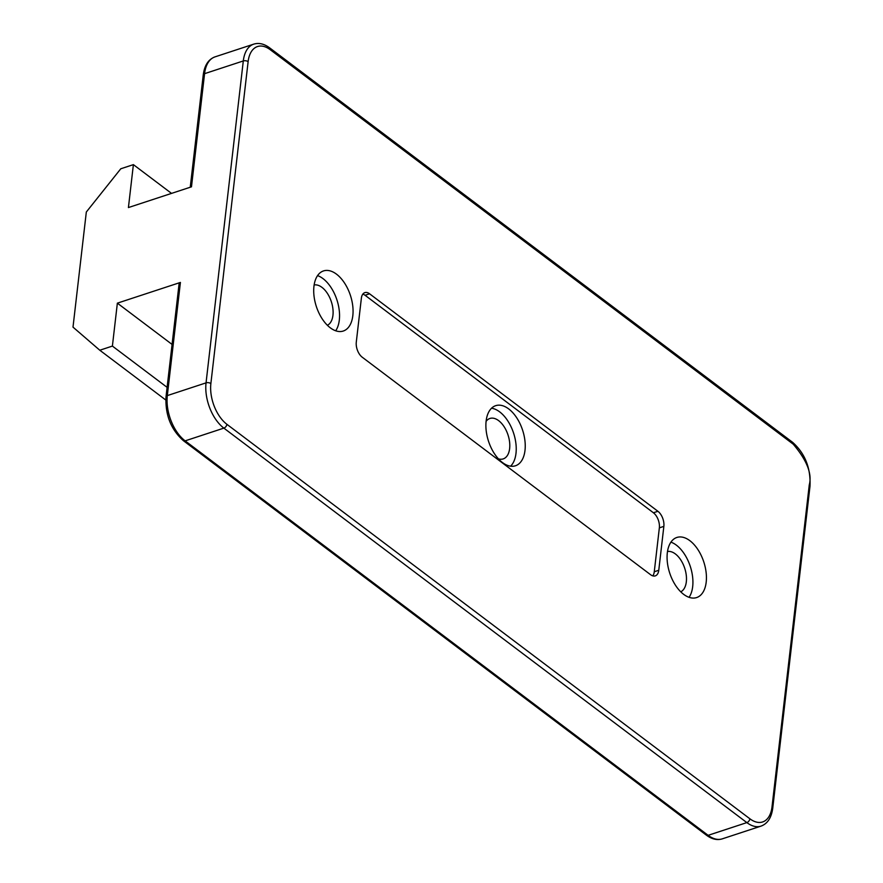 <?xml version="1.0" encoding="UTF-8"?>
<svg xmlns="http://www.w3.org/2000/svg" width="883" height="883" viewBox="0 0 883 883"><rect width="100%" height="100%" fill="white"/><g stroke="black" fill="none" stroke-linecap="round" stroke-linejoin="round"><path stroke-width="1.32" d="M128.421 207.56L133.388 164.635L120.783 168.774L86.324 212.008L73.002 327.129L99.79 350.231L112.395 346.081L117.362 303.156L180.408 282.439A3.455 1.799 6.6 0 0 179.106 283.642L166.015 396.798C165.165 414.922 170.96 429.557 183.399 440.683A3.455 2.208 127 0 0 185.132 440.86L223.863 428.123A34.514 19.547 -108.2 0 1 206.048 382.869L243.3 60.949L204.569 73.675A34.514 19.547 -108.2 0 1 214.988 56.876C208.432 59.304 204.514 65.309 203.256 74.878A3.455 1.799 -173.4 0 1 204.569 73.675L191.479 186.832L128.421 207.56M171.523 193.388L133.388 164.635M165.772 399.999L99.79 350.231M167.108 387.35L112.395 346.081M172.075 344.425L117.362 303.156M809.27 484.91C812.239 473.851 806.885 460.275 793.232 444.182A3.455 2.208 -53 0 0 792.614 442.317C805.042 453.443 810.837 468.078 809.998 486.202A3.455 1.799 -173.4 0 0 809.27 484.91L772.018 806.841A31.06 17.594 -108.2 0 1 749.888 818.784L226.909 424.315A31.06 17.594 -108.2 0 1 210.871 383.575L248.123 61.655A31.06 17.594 -108.2 0 1 270.253 49.713L793.232 444.182M352.825 315.639A31.633 17.914 -108.2 0 1 343.266 331.037A31.633 17.914 -108.2 0 1 316.368 306.578A31.633 17.914 -108.2 0 1 323.509 270.926A31.633 17.914 -108.2 0 1 344.525 283.035A31.633 17.914 -108.2 0 1 352.825 315.639M658.773 570.275L663.85 526.378A11.501 6.512 71.8 0 0 657.912 511.29L369.569 293.796A11.501 6.512 71.8 0 0 364.845 292.626A11.501 6.512 71.8 0 0 361.368 298.222L356.291 342.118A11.501 6.512 71.8 0 0 362.229 357.207L650.572 574.701A11.501 6.512 71.8 0 0 655.296 575.871A11.501 6.512 71.8 0 0 658.773 570.275L654.27 571.754L659.347 527.857A11.501 6.512 71.8 0 0 653.409 512.769L365.065 295.275A11.501 6.512 71.8 0 0 362.836 294.116M706.19 582.173A31.633 17.914 -108.2 0 1 696.632 597.57A31.633 17.914 -108.2 0 1 669.733 573.111A31.633 17.914 -108.2 0 1 676.875 537.46A31.633 17.914 -108.2 0 1 697.901 549.568A31.633 17.914 -108.2 0 1 706.19 582.173M652.802 575.859A11.501 6.512 71.8 0 0 654.27 571.754M524.999 450.385A31.633 17.914 71.8 0 0 516.71 417.78A31.633 17.914 71.8 0 0 495.694 405.672A31.633 17.914 71.8 0 0 488.542 441.323A31.633 17.914 71.8 0 0 515.44 465.783A31.633 17.914 71.8 0 0 524.999 450.385M491.533 408.222A31.633 17.914 -108.2 0 1 515.992 453.343A31.633 17.914 -108.2 0 1 510.595 466.191M486.103 421.368A21.28 12.053 -108.2 0 1 489.91 418.465A21.28 12.053 -108.2 0 1 504.05 426.61A21.28 12.053 -108.2 0 1 509.634 448.553A21.28 12.053 -108.2 0 1 503.211 458.906A21.28 12.053 -108.2 0 1 498.42 458.84M317.56 275.617A31.633 17.914 -108.2 0 1 339.315 320.076A31.633 17.914 -108.2 0 1 335.695 330.783M314.138 284.966A21.28 12.053 -108.2 0 1 327.781 293.995A21.28 12.053 -108.2 0 1 332.946 315.286A21.28 12.053 -108.2 0 1 327.383 325.286M670.937 542.151A31.633 17.914 -108.2 0 1 692.68 586.61A31.633 17.914 -108.2 0 1 689.071 597.327M667.504 551.511A21.28 12.053 -108.2 0 1 681.157 560.539A21.28 12.053 -108.2 0 1 686.323 581.82A21.28 12.053 -108.2 0 1 680.76 591.82M809.998 486.202L772.746 808.122C771.488 817.691 767.581 823.696 761.014 826.124L722.283 838.85A34.514 19.547 -108.2 0 1 708.122 835.329L185.132 440.86A34.514 19.547 -108.2 0 1 167.317 395.595L180.408 282.439M166.015 396.798A3.455 1.799 -173.4 0 1 167.317 395.595L206.048 382.869A3.455 1.799 6.6 0 1 210.871 383.575M722.283 838.85C717.151 840.428 711.853 839.203 706.378 835.152A3.455 2.208 127 0 0 708.122 835.329L746.852 822.603L223.863 428.123A3.455 2.208 -53 0 0 226.909 424.315M663.85 526.378L659.347 527.857M369.569 293.796L365.065 295.275M657.912 511.29L653.409 512.769M761.014 826.124A34.514 19.547 -108.2 0 1 746.852 822.603A3.455 2.208 -53 0 0 749.888 818.784M248.123 61.655A3.455 1.799 6.6 0 0 243.3 60.949A34.514 19.547 -108.2 0 1 253.719 44.15L214.988 56.876M772.746 808.122A3.455 1.799 -173.4 0 0 772.018 806.841M253.719 44.15C258.851 42.572 264.149 43.797 269.624 47.848A3.455 2.208 127 0 1 270.253 49.713M190.253 187.229L203.256 74.878M706.378 835.152L183.399 440.683M269.624 47.848L792.614 442.317"/></g></svg>
